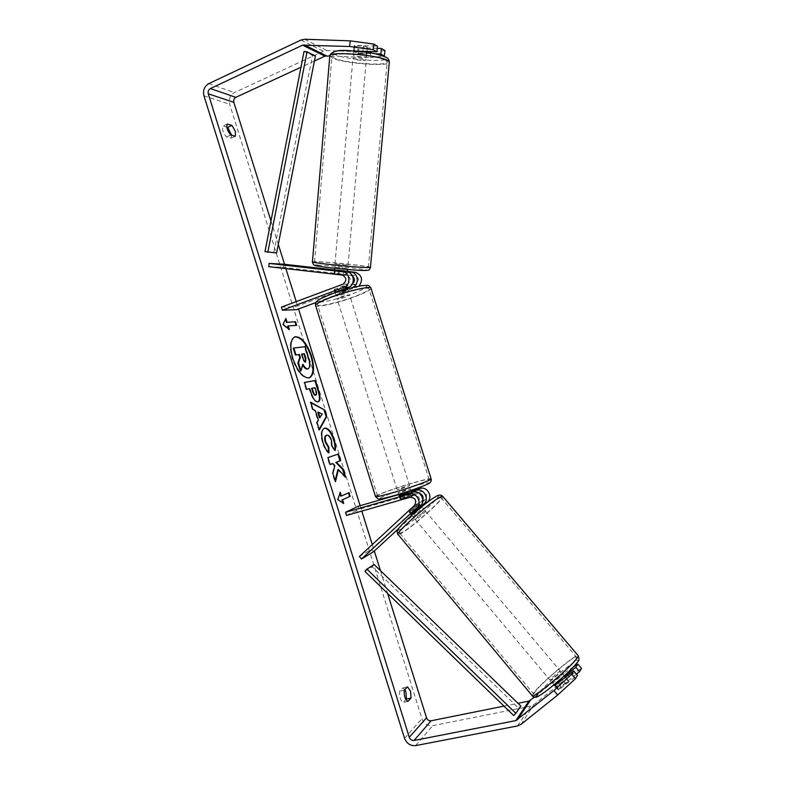 <?xml version="1.0" encoding="UTF-8"?>
<svg xmlns="http://www.w3.org/2000/svg" width="785" height="785" viewBox="0 0 785 785"><rect width="100%" height="100%" fill="white"/><g stroke="black" fill="none" stroke-linecap="round" stroke-linejoin="round"><path stroke-width="0.59" stroke-dasharray="3.92 2.94" d="M422.84 499.898L413.165 509.377L409.613 512.026L409.623 511.359L418.346 503.283C420.682 498.475 419.21 495.816 413.93 495.315L400.958 499.015L404.569 497.15L419.376 493.402M413.165 509.377L415.294 511.879L411.468 514.254M421.359 506.276L415.294 511.879M398.594 528.609L425.813 503.47M359.383 556.496L371.521 549.255L425.45 499.368C427.756 494.648 426.304 492.048 421.103 491.557L359.02 509.318L358.068 506.276M411.242 490.988L398.643 494.619M346.548 515.431L359.02 509.318M399.035 495.875L411.487 491.753M371.521 549.255L373.572 551.698M400.958 499.015L399.967 495.855M404.569 497.15L403.588 494.02M409.623 511.359L411.772 513.881M552.542 682.332L552.297 682.813C552.051 683.99 561.059 676.484 562.462 674.335L562.688 673.873C562.894 672.725 554.014 680.134 552.542 682.332M560.981 686.747L558.498 689.436L558.263 689.927L558.841 689.858L565.985 684.137L568.674 680.978L560.981 686.747L556.869 681.841L563.934 676.16L568.075 681.066M555.27 685.599L558.841 689.858M565.985 684.137L562.452 679.938M413.842 517.07L413.352 517.227C412.213 517.276 420.632 509.769 422.86 508.749L423.321 508.602C424.44 508.572 416.128 515.99 413.842 517.07M417.875 508.238L415.716 505.668L418.601 503.695L421.437 507.139L415.029 513.056L412.498 510.044L409.113 512.173L409.27 511.634L411.821 514.675L418.277 508.709M412.498 510.044L418.896 504.127M415.716 505.668L409.27 511.634M554.701 684.913L561.815 679.192M563.934 676.16L556.869 681.841M421.437 507.139L415.029 513.056M424.989 511.28L425.45 511.123C426.559 511.084 418.238 518.502 415.962 519.591L415.471 519.758C414.343 519.827 422.772 512.311 424.989 511.28M560.156 671.607L560.392 671.155C560.618 670.017 551.737 677.426 550.256 679.604L550.01 680.085C549.745 681.243 558.743 673.736 560.156 671.607M575.817 658.949L576.651 657.251C577.387 652.747 541.454 682.705 534.899 692.007L533.761 694.146C532.495 699.121 570.42 667.427 575.817 658.949M401.959 532.475L399.781 533.241C394.943 533.663 430.465 502.057 439.266 498.141L441.003 497.602C445.38 497.562 411.693 527.618 401.959 532.475M294.611 336.912L294.336 337C289.773 339.689 289.086 346.921 292.275 358.716C297.211 372.07 302.745 378.507 308.888 378.017L309.162 377.909M270.962 220.919L278.302 244.341M284.543 264.3L285.897 268.627M296.23 301.607L298.536 308.976M360.119 505.687L361.807 511.084M372.286 544.554L374.308 551.021M380.46 570.656L387.554 593.332M231.634 135.255L231.104 138.18L226.463 136.933C222.969 132.636 221.831 128.995 223.058 126.012L226.786 127.082M235.353 136.276L231.104 138.18M384.944 50.544L370.716 52.222L326.923 50.534L323.351 51.27L234.381 92.591C230.113 95.152 228.543 99.038 229.671 104.238L421.947 718.717C424.057 723.809 427.619 726.145 432.643 725.693L530.483 706.196L533.869 704.626L569.027 676.395L581.518 668.369M404.815 689.593L402.95 687.846L399.653 691.114C399.163 696.56 400.34 700.328 403.186 702.418L405.904 699.612M314.422 61.004L300.969 67.225M503.98 706.117L517.992 703.291M534.428 697.129L565.396 672.166L569.027 676.395M576.484 674.129L561.658 686.021L558.331 690.005L577.466 675.267M554.632 685.59L557.968 681.704L564.709 676.278M573.521 666.877L565.396 672.166M354.123 50.986L353.476 51.496L353.986 51.947L358.51 53.154L375.053 53.792M370.716 52.222L370.186 57.619L329.72 55.98M370.186 57.619L383.59 56.118M377.232 48.336L359.039 47.659L354.006 45.972L354.918 45.393L377.438 46.207M354.388 50.927L354.918 45.393M358.51 53.154L359.039 47.659M227.316 124.079L223.058 126.012M230.741 135.01L226.463 136.933M557.968 681.704L561.658 686.021M555.652 685.403L559.371 689.76M404.295 690.123L399.653 691.114M407.837 701.437L403.186 702.418M407.562 686.855L402.95 687.846M302.765 365.074L302.451 364.495L300.39 371.001M293.247 348.128L304.423 346.891L308.024 358.382C309.153 362.062 309.584 364.76 309.319 366.477L307.828 368.95M309.319 366.477L309.869 366.291M304.423 346.891L304.973 346.695M302.451 364.495L303.01 364.299M342.927 502.999L337.884 499.702M337.314 499.868L340.199 492.274M339.63 492.44L339.885 493.265M340.798 496.179L349.001 492.637M343.143 503.666L343.712 503.499M296.073 325.402L296.671 325.363M287.644 326.118L296.122 325.559M285.514 319.289L282.541 324.558L288.801 329.828L289.361 329.631M288.801 329.828L288.517 328.925M282.541 324.558L283.1 324.352M285.328 318.72L285.887 318.514M319.152 429.336L318.749 430.052L316.453 422.693L317.817 420.377L314.814 410.771L315.374 410.584M314.814 410.771L312.881 409.309M312.322 409.495L310.104 402.371L310.664 402.185M310.104 402.371L310.85 402.793M318.749 430.052L319.318 429.876M316.453 422.693L317.012 422.516M317.817 420.377L318.376 420.201M319.515 417.806L321.683 414.303L317.797 412.302M321.683 414.303L322.242 414.117M318.003 401.861L317.552 402.028C314.814 402.136 312.41 398.888 310.301 392.294L309.251 388.909L309.8 388.712M309.251 388.909L306.641 389.34M306.081 389.527L303.932 382.638L304.492 382.452M303.932 382.638L304.521 382.53M315.462 395.198C316.198 394.776 316.198 393.393 315.472 391.048L314.481 387.878L311.625 388.438M314.481 387.878L315.03 387.692M337.825 469.754L345.115 477.329L345.675 477.152M332.31 463.69L334.273 465.76L332.33 473.502L334.93 481.813L335.499 481.647M334.93 481.813L335.195 480.695M332.33 473.502L332.899 473.326M334.273 465.76L334.842 465.593M338.413 453.946L327.414 457.763L329.572 464.681L330.142 464.514M329.572 464.681L330.132 464.484M327.414 457.763L327.973 457.586M345.115 477.329L344.772 476.22M328.346 452.288L328.346 452.994C326.207 451.404 324.244 447.99 322.488 442.76C320.329 434.919 320.81 430.111 323.94 428.345L324.234 428.267M334.773 449.923L334.626 450.668L335.185 450.492M334.626 450.668L331.358 446.106L331.908 445.929M331.358 446.106L330.897 440.346C329.592 436.745 328.061 435.076 326.285 435.341L326.845 435.165M328.346 452.994L328.905 452.827M301.842 354.212L301.254 354.28L302.657 358.774C303.432 361.139 304.246 362.297 305.1 362.238L305.512 362.052M301.254 354.28L301.803 354.084M352.563 276.134L350.758 275.388L334.125 273.71L334.94 273.896L335.254 270.619M347.431 271.708L334.812 270.54M334.449 269.942L347.451 271.414M358.99 286.113L315.884 302.559M268.794 266.664L283.287 267.351L355.036 275.545C359.461 278.037 359.736 280.971 355.831 284.356L295.611 306.709L296.553 309.712M334.94 273.896L346.656 275.241C351.16 277.772 351.435 280.765 347.48 284.219L334.214 289.645L339.091 288.919L352.387 283.866M281.442 307.121L295.611 306.709M335.156 292.707L340.062 292.01L351.395 287.81M283.287 267.351L283.571 264.192M334.91 288.9L335.892 292.01M339.091 288.919L340.062 292.01M339.13 274.053L339.444 270.805M402.038 491.91L410.565 488.839L406.551 489.663L398.044 492.735L402.038 491.91M408.916 496.689L412.547 495.129L410.84 491.302L407.337 492.166L402.509 493.696L403.686 497.454L400.026 499.024L408.916 496.689L407.935 493.569M412.027 495.07L403.686 497.454M399.526 495.934L400.517 499.083M339.768 293.865C344.35 292.285 347.274 291.608 348.569 291.843L344.939 293.845C340.386 295.415 337.462 296.092 336.166 295.857L339.768 293.865M346.273 286.152L347.441 289.871L344.164 291.372L339.355 292.864L338.188 289.165L334.214 289.645L342.662 286.113L346.607 285.632L338.188 289.165M342.662 286.113L343.614 289.145M335.597 292.55L338.08 291.716M335.499 292.255L334.528 289.135M335.695 292.874L343.84 289.861M347.441 289.871L339.355 292.864M410.84 491.302L402.509 493.696M399.329 495.306L407.719 492.892M401.047 488.751L409.574 485.689L405.56 486.543L397.063 489.595L401.047 488.751M340.749 296.995C345.331 295.415 348.265 294.738 349.541 294.954L345.91 296.936C341.357 298.506 338.433 299.183 337.138 298.967L340.749 296.995M353.77 296.848C338.875 302.382 319.309 306.955 317.689 305.179C316.855 303.834 321.762 301.136 332.428 297.083C347.647 291.382 367.537 286.8 368.921 288.605C369.637 290.038 364.583 292.785 353.77 296.848M412.429 483.167C397.092 487.583 378.105 494.373 377.457 495.737C377.31 496.581 382.746 495.453 393.766 492.323C409.476 487.828 428.747 480.891 429.169 479.635C429.169 478.801 423.586 479.978 412.429 483.167M353.721 55.48L353.211 55.078C352.406 53.88 363.671 54.656 366.114 55.97L366.595 56.353C367.36 57.55 356.243 56.785 353.721 55.48M363.337 45.981L366.909 46.943L366.909 47.767L358.088 47.443L353.996 46.079L363.337 45.981L362.876 51.261M362.827 51.82L353.907 51.908L354.457 45.658M358.088 47.443L357.538 53.645L366.359 53.988L366.909 47.767M335.234 267.175L347.716 268.48L335.234 267.175M343.388 271.531L343.084 274.907L347.137 275.025L347.058 270.933L338.541 269.971L338.198 273.877L334.518 273.926L334.783 270.864M343.084 274.907L334.518 273.926M338.198 273.877L346.715 274.848M353.907 51.908L362.788 52.252M366.359 53.988L357.538 53.645M347.058 270.933L338.541 269.971M334.861 269.991L343.438 270.953M335.519 263.897L348.01 265.202L335.519 263.897M353.427 58.924L352.907 58.541C352.102 57.364 363.367 58.139 365.8 59.434L366.291 59.807C367.056 60.985 355.939 60.219 353.427 58.924M385.386 60.239L387.211 61.691C390.125 66.509 345.115 63.438 334.263 58.139L331.918 56.451C328.326 51.545 375.829 54.862 385.386 60.239M366.448 267.332L368.371 267.204C371.717 266.409 327.983 261.856 316.963 261.837L314.54 261.964C310.575 262.7 356.655 267.479 366.448 267.332M304.06 51.388L312.499 55.46L273.808 252.279L264.977 251.622M276.605 252.966L273.808 252.279M312.499 55.46L315.413 55.97M364.937 571.421L372.198 566.78L518.718 708.247L520.818 706.019M513.724 715.557L518.718 708.247M374.102 564.523L372.198 566.78M417.443 493.471L421.103 491.557M421.82 501.37L425.45 499.368M410.123 497.298L413.93 495.315M414.578 505.354L418.346 503.283M532.358 695.912L533.349 693.263C540.443 683.215 579.085 651 578.319 655.828M577.24 662.422C585.021 651.501 545.271 683.627 538.049 694.009M442.593 496.218C447.293 496.189 411.055 528.511 400.536 533.78L397.907 534.291M400.664 529.218C411.497 523.87 447.764 490.527 436.293 496.365C425.833 501.095 387.368 536.655 400.664 529.218M203.953 95.819L229.671 104.238M404.53 738.253L421.947 718.717M521.054 724.319L533.869 704.626M304.688 39.25L326.923 50.534M300.989 40.045L323.351 51.27M208.8 83.622L234.381 92.591M415.658 745.613L432.643 725.693M517.521 725.939L530.483 706.196M308.024 358.382L308.564 358.195M310.301 392.294L310.86 392.108M315.472 391.048L316.031 390.861M322.488 442.76L323.047 442.583M330.897 440.346L331.456 440.179M302.657 358.774L303.206 358.578M353.093 287.388L356.802 287.428M350.65 275.378L354.918 275.525M351.572 284.288L355.831 284.356M343.055 284.141L347.48 284.219M342.113 275.064L346.548 275.221M315.521 305.247L315.688 305.807C317.444 307.72 338.521 302.794 354.555 296.838C364.554 293.119 370.059 290.342 371.079 288.517M331.918 293.904C346.519 288.752 357.548 285.946 365.015 285.485C369.342 286.132 365.133 288.909 352.367 293.816C338.57 298.683 327.816 301.44 320.103 302.078C314.971 301.725 318.906 298.997 331.918 293.904M431.083 478.732C429.405 478.507 423.419 479.87 413.116 482.834C396.602 487.583 376.162 494.903 375.456 496.365L375.544 496.64M413.008 486.435C426.235 482.726 431.102 481.931 427.629 484.06C420.937 487.151 410.133 490.9 395.208 495.325C381.687 499.083 377.085 499.77 381.382 497.386C388.359 494.265 398.908 490.615 413.008 486.435M329.818 55.598L332.31 58.061C344.065 63.771 392.461 67.068 389.35 61.878M335.646 54.754C320.123 48.395 373.003 50.387 384.572 56.706C397.573 62.869 347.843 60.759 335.646 54.754M370.451 267.41C374.033 266.557 326.992 261.66 315.079 261.631L312.43 261.925M317.748 265.212C330.132 265.153 378.262 270.521 365.045 270.511M400.026 499.024L399.055 495.943L400.026 499.024M409.142 512.203L411.281 514.715M562.688 673.873L564.346 675.846M565.632 677.376L568.674 680.978M552.297 682.813L554.024 684.863M554.769 685.766L558.263 689.927M419.072 503.558L420.76 505.56M421.722 506.708L423.321 508.602M409.113 512.173L410.437 513.753M411.693 515.254L413.352 517.227M425.45 511.123L560.392 671.155M415.471 519.758L550.01 680.085M399.781 533.241L533.761 694.146M441.003 497.602L576.651 657.251M294.336 337L294.885 336.804M353.476 51.496L354.006 45.972M558.331 690.005L554.71 685.756M308.888 378.017L309.437 377.82M318.298 401.792L317.739 401.969M324.499 428.159L323.94 428.345M305.267 362.209L305.826 362.013M334.125 273.71L334.439 270.442M350.758 275.388L355.036 275.545M346.656 275.241L342.221 275.074M335.185 292.756L336.166 295.857M335.146 292.619L334.214 289.645L335.146 292.619M410.565 488.839L411.055 490.389M411.713 492.489L412.547 495.129M398.554 494.354L398.044 492.735M348.569 291.843L347.608 288.821M347.284 287.781L346.607 285.632M409.574 485.689L349.541 294.954M397.063 489.595L337.138 298.967M377.457 495.737L317.689 305.179M429.169 479.635L368.921 288.605M353.211 55.078L353.996 46.079M366.595 56.353L366.948 52.379M367.037 51.417L367.4 47.345M334.695 267.204L334.596 268.274M334.381 270.825L334.116 273.759M347.137 275.025L347.402 272.012M347.627 269.5L347.716 268.48M365.712 270.511L365.094 270.521M334.979 263.927L352.907 58.541M348.01 265.202L366.291 59.807M368.371 267.204L387.211 61.691M314.54 261.964L331.918 56.451"/><path stroke-width="1.18" d="M411.487 491.753L416.452 490.331C423.596 487.858 429.807 499.015 423.969 503.862L421.359 506.276M411.468 514.254L420.505 505.805C426.392 500.918 420.132 489.644 412.93 492.136L399.967 495.855L399.055 495.943L398.554 494.354M361.492 559.018L416.766 507.905C422.693 502.969 416.374 491.587 409.113 494.099L345.577 512.301L346.548 515.431L410.123 497.298C415.451 497.818 416.943 500.506 414.578 505.354L359.383 556.496L361.492 559.018L373.572 551.698L398.594 528.609M425.813 503.47L427.58 501.85C433.369 497.033 427.207 485.984 420.122 488.437L411.242 490.988M419.376 493.402C422.477 494.521 423.635 496.679 422.84 499.898M398.643 494.619L358.068 506.276L345.577 512.301M562.452 679.938L561.815 679.192L554.701 684.913L555.27 685.599M417.875 508.238L418.277 508.709L411.821 514.675M309.162 377.909C313.549 374.906 314.157 367.684 310.997 356.262C306.297 343.28 300.832 336.834 294.611 336.912M311.537 356.066C306.7 342.8 301.146 336.373 294.885 336.804C290.332 339.483 289.645 346.725 292.834 358.51C297.77 371.874 303.304 378.311 309.437 377.82C314.059 375.053 314.765 367.802 311.537 356.066M300.969 67.225L235.863 97.33C234.028 98.419 233.351 100.087 233.842 102.325L270.962 220.919M278.302 244.341L284.543 264.3M285.897 268.627L296.23 301.607M298.536 308.976L360.119 505.687M361.807 511.084L372.286 544.554M374.308 551.021L380.46 570.656M387.554 593.332L426.52 717.784C427.423 719.973 428.953 720.973 431.102 720.777L503.98 706.117M349.678 46.501L350.218 40.849L373.748 44.078L373.199 49.71L349.678 46.501L302.598 45.157L210.341 88.568C208.447 89.716 207.76 91.462 208.261 93.798L409.27 737.321C410.221 739.607 411.811 740.657 414.048 740.471L515.843 720.601L553.925 690.564L571.686 674.236L573.707 670.89L577.466 675.267L575.474 678.662L557.713 695.019L553.925 690.564M338.384 469.587L345.675 477.152L343.163 469.126L336.373 462.237L340.523 460.716L338.413 453.946L327.973 457.586L330.142 464.514L332.869 463.513L334.842 465.593L332.899 473.326L335.499 481.647L338.384 469.587L337.825 469.754L335.195 480.695M318.376 420.201L315.374 410.584L312.881 409.309L310.664 402.185L324.686 410.064L326.707 416.531L319.318 429.876L317.012 422.516L318.376 420.201M230.741 135.01C227.257 130.702 226.119 127.062 227.316 124.079L231.958 125.433L235.412 131.35L235.353 136.276L230.741 135.01M407.837 701.437L411.075 698.071L410.555 691.202L407.562 686.855L404.295 690.123C403.824 695.569 405.011 699.337 407.837 701.437M343.712 503.499L337.884 499.702L340.199 492.274L341.367 496.012L349.001 492.637L350.149 496.316L342.535 499.76L343.712 503.499M287.045 322.213L285.887 318.514L283.1 324.352L289.361 329.631L288.203 325.922L296.671 325.363L295.533 321.713L286.486 322.419L295.533 321.713M318.102 401.841L318.072 401.851C315.364 401.949 312.96 398.701 310.86 392.108L309.8 388.712L306.641 389.34L304.492 382.452L315.413 380.46L318.681 390.881C320.565 397.132 320.437 400.762 318.298 401.792L318.102 401.841M328.905 452.827C326.766 451.228 324.813 447.813 323.047 442.583C320.888 434.743 321.369 429.935 324.499 428.159L324.617 428.129C328.169 427.796 331.329 431.554 334.086 439.423C335.529 444.3 335.892 447.99 335.185 450.492L331.908 445.929L331.456 440.179C330.151 436.568 328.611 434.9 326.845 435.165L326.796 435.175C325.147 435.96 324.833 438.216 325.824 441.945L328.866 447.126L328.905 452.827M411.075 698.071L406.453 699.052L405.953 692.193L404.815 689.593M226.786 127.082L227.719 127.347L231.634 135.255M350.218 40.849L304.688 39.25L300.989 40.045L208.8 83.622C204.385 86.311 202.765 90.373 203.953 95.819L404.53 738.253C406.718 743.591 410.427 746.044 415.658 745.613L517.521 725.939L521.054 724.319L557.713 695.019M405.904 699.612L406.453 699.052M329.72 55.98L324.902 56.157L314.422 61.004M517.992 703.291L528.874 701.103L534.428 697.129M564.709 676.278L575.866 667.309L579.595 671.636L581.518 668.369L577.819 664.081L573.521 666.877M579.595 671.636L576.484 674.129M575.866 667.309L577.819 664.081M571.686 674.236L575.474 678.662M573.707 670.89L554.632 685.59M375.053 53.792L380.843 54.018L384.405 56.029L384.944 50.544L381.392 48.493L377.232 48.336M373.199 49.71L376.888 51.79L354.123 50.986M383.59 56.118L384.405 56.029M380.843 54.018L381.392 48.493M376.888 51.79L377.438 46.207L373.748 44.078M231.958 125.433L227.719 127.347M297.908 363.033L298.467 362.847L300.949 370.805L300.39 371.001L297.908 363.033L299.762 357.587L298.82 354.584L295.396 355.016L293.247 348.128L304.973 346.695L308.564 358.195C309.692 361.875 310.134 364.574 309.869 366.291L308.377 368.754L307.426 369.038C305.826 369.156 304.276 367.831 302.765 365.074M308.377 368.754L307.985 368.852C306.258 368.95 304.6 367.429 303.01 364.299L300.949 370.805M295.396 355.016L295.955 354.82L293.806 347.932M298.82 354.584L295.955 354.82M299.762 357.587L300.312 357.391L299.379 354.388M298.467 362.847L300.312 357.391M339.885 493.265L340.798 496.179L341.367 496.012M342.535 499.76L350.149 496.316M349.59 496.473L348.462 492.872M341.966 499.917L342.927 502.999M294.983 321.919L296.073 325.402M288.517 328.925L287.644 326.118L288.203 325.922M286.486 322.419L285.514 319.289M310.85 402.793L324.686 410.064M324.136 410.241L326.158 416.707L326.707 416.531M326.158 416.707L319.152 429.336M318.357 412.125L317.797 412.302L319.515 417.806L322.242 414.117L318.357 412.125L320.074 417.62M304.521 382.53L315.413 380.46M314.863 380.647L318.131 391.067C319.937 397.033 319.897 400.625 318.003 401.861M312.175 388.251L313.186 391.479C314.02 393.982 314.893 395.179 315.805 395.081L315.933 395.051C316.748 394.688 316.777 393.295 316.031 390.861L315.03 387.692L312.175 388.251L311.625 388.438L312.636 391.666C313.46 394.168 314.334 395.365 315.256 395.267L315.462 395.198M330.132 464.484L332.869 463.513M344.772 476.22L342.603 469.293L335.813 462.404L340.523 460.716M339.974 460.883L337.864 454.142M335.813 462.404L336.373 462.237M342.603 469.293L343.163 469.126M324.234 428.267C327.738 428.119 330.838 431.897 333.537 439.6C334.861 444.035 335.274 447.479 334.773 449.923M326.766 435.184L326.236 435.361C324.588 436.136 324.274 438.393 325.265 442.122L328.307 447.303L328.866 447.126M328.307 447.303L328.346 452.288M305.659 362.052L305.836 358.195L304.452 353.76L301.803 354.084L303.206 358.578C303.981 360.953 304.796 362.101 305.659 362.052M305.512 362.052L305.296 358.382L303.903 353.957L304.452 353.76M303.903 353.957L301.842 354.212M334.812 270.54L347.127 271.963C354.486 272.689 355.556 285.141 348.462 287.349L335.156 292.707M351.395 287.81L352.543 287.388C359.579 285.2 358.519 272.866 351.229 272.14L347.431 271.708M269.088 263.417L342.692 271.767C350.11 272.503 351.199 285.073 344.046 287.3L282.404 310.212L281.442 307.121L343.055 284.141C347.039 280.657 346.764 277.635 342.221 275.074L268.794 266.664L269.088 263.417L283.571 264.192L334.449 269.942M347.451 271.414L355.497 272.326C362.091 275.299 363.259 279.892 358.99 286.113M352.387 283.866C354.997 281.354 355.055 278.783 352.563 276.134M315.884 302.559L296.553 309.712L282.404 310.212M399.526 495.934L399.329 495.306L407.719 492.892L407.935 493.569M343.614 289.145L343.84 289.861L338.08 291.716M362.876 51.261L362.827 51.82M343.388 271.531L343.438 270.953L334.861 269.991L334.783 270.864M307.013 51.908L304.06 51.388L264.977 251.622L276.605 252.966L315.413 55.97L307.013 51.908L267.803 252.319M515.863 713.3L513.724 715.557L364.937 571.421L366.86 569.135L374.102 564.523L520.818 706.019L515.863 713.3L366.86 569.135M416.766 507.905L420.505 505.805M423.969 503.862L427.58 501.85M416.452 490.331L420.122 488.437M409.113 494.099L412.93 492.136M578.319 655.828L577.436 657.653C571.666 666.75 530.719 700.966 532.102 695.588L398.172 534.624C392.932 535.085 431.289 500.958 440.738 496.787L442.593 496.218L578.319 655.828C579.222 659.253 579.144 661.068 578.103 661.284C577.613 662.766 568.036 672.735 562.943 677.121L549.127 688.818C537.656 697.031 535.576 699.062 532.358 695.912M538.049 694.009C528.276 706.628 570.734 672.5 577.24 662.422M208.261 93.798L233.842 102.325M409.27 737.321L426.52 717.784M517.344 719.904L530.326 700.436M515.843 720.601L528.874 701.103M414.048 740.471L431.102 720.777M210.341 88.568L235.863 97.33M302.598 45.157L324.902 56.157M304.188 44.823L326.432 55.853M307.455 369.038L308.014 368.842M307.426 369.038L307.985 368.852M318.131 391.067L318.681 390.881M312.636 391.666L313.186 391.479M333.537 439.6L334.086 439.423M325.265 442.122L325.824 441.945M305.296 358.382L305.836 358.195M350.964 272.11L355.242 272.297M342.427 271.738L346.872 271.934M352.543 287.388L353.093 287.388M344.046 287.3L348.462 287.349M371.079 288.517L370.903 287.948C369.421 286.005 347.971 290.941 331.555 297.093C320.074 301.46 314.785 304.364 315.688 305.807L375.456 496.365C375.289 497.288 381.137 496.061 393.01 492.695C409.947 487.848 430.729 480.371 431.171 479.017L431.083 478.732M387.397 60.327C377.163 54.528 325.873 50.937 329.769 56.235L312.44 261.768C308.152 262.563 357.901 267.714 368.4 267.548L370.451 267.41L389.35 61.878L387.397 60.327M365.045 270.511C353.23 270.717 302.156 264.967 317.748 265.212M442.593 496.218C441.317 494.854 439.492 494.727 437.117 495.835M564.346 675.846L565.632 677.376M554.024 684.863L554.769 685.766M420.76 505.56L421.722 506.708M410.437 513.753L411.693 515.254M397.907 534.291C397.524 532.161 395.601 532.642 399.977 526.823C407.768 517.943 426.834 501.527 436.843 495.963M315.933 395.051L315.374 395.238M326.796 435.175L326.236 435.361M351.229 272.14L355.497 272.326M347.127 271.963L342.692 271.767M375.544 496.64L377.987 498.848C379.253 498.818 377.673 500.202 395.12 495.364C411.566 490.743 429.866 483.668 429.375 483.138C430.887 482.157 431.485 480.783 431.171 479.017L370.903 287.948C367.733 284.72 369.755 285.328 361.718 285.661C350.238 287.85 340.239 290.597 331.741 293.933C323.077 297.446 318.406 299.644 317.739 300.508L316.267 301.95C315.668 302.303 315.423 303.402 315.521 305.247M411.055 490.389L411.713 492.489M347.608 288.821L347.284 287.781M329.818 55.598C331.829 51.143 338.649 49.533 350.277 50.76C363.102 51.957 372.09 51.82 386.191 57.305C387.79 57.874 388.84 59.405 389.35 61.878M312.43 261.925C313.627 266.154 313.961 264.486 316.502 265.86C322.812 267.361 356.93 270.639 365.094 270.521M366.948 52.379L367.037 51.417M334.596 268.274L334.381 270.825M347.402 272.012L347.627 269.5M370.451 267.41C368.754 271.531 368.499 269.795 365.712 270.511"/></g></svg>
